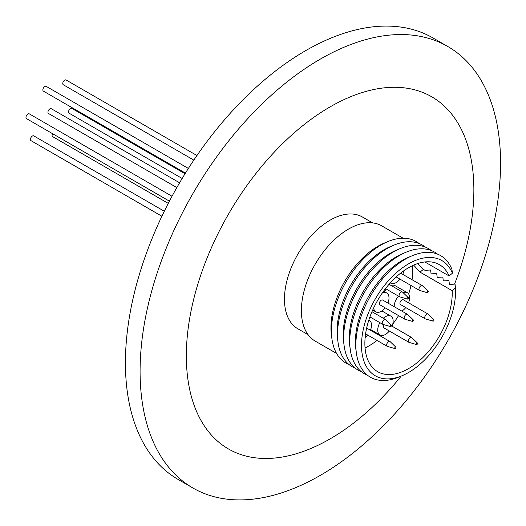 <?xml version="1.0" encoding="UTF-8"?>
<svg xmlns="http://www.w3.org/2000/svg" width="526" height="526" viewBox="0 0 526 526"><rect width="100%" height="100%" fill="white"/><g stroke="black" fill="none" stroke-linecap="round" stroke-linejoin="round"><path stroke-width="0.79" d="M308.091 334.7L297.828 328.776A64.547 37.267 -60 0 1 294.672 260.107A64.547 37.267 -60 0 1 355.063 214.345A64.547 37.267 -60 0 1 362.375 216.982L372.632 222.899M336.587 353.446L315.166 341.078A66.532 38.411 -60 0 1 311.911 270.298A66.532 38.411 -60 0 1 374.164 223.123A66.532 38.411 -60 0 1 381.698 225.838L403.12 238.206M349.146 364.63A70.208 40.535 -60 0 1 331.906 338.705L331.419 335.042A66.532 38.411 -60 0 1 384.598 242.94L388.017 241.526A70.208 40.535 -60 0 1 408.209 238.633A70.208 40.535 -60 0 1 419.084 243.492M331.906 338.705A70.208 40.535 -60 0 1 388.017 241.526M452.196 290.7A61.779 35.669 -60 0 1 430.209 349.481A61.779 35.669 -60 0 1 384.657 374.196A61.779 35.669 -60 0 1 377.661 371.672A61.779 35.669 -60 0 1 374.643 305.948A61.779 35.669 -60 0 1 432.444 262.145A61.779 35.669 -60 0 1 439.44 264.663A61.779 35.669 -60 0 1 449.086 275.946L452.419 273.211A66.532 38.411 120 0 0 434.285 257.839A66.532 38.411 120 0 0 369.167 311.195A66.532 38.411 120 0 0 382.823 378.503A66.532 38.411 120 0 0 401.963 375.768A66.532 38.411 120 0 0 455.523 287.972L452.196 290.7L420.037 272.133L413.66 265.124M365.051 347.936A61.779 35.669 120 0 0 376.997 340.421M381.462 336.614A61.779 35.669 120 0 0 382.685 335.47M392.758 324.108A61.779 35.669 120 0 0 398.563 315.593M408.636 293.975A61.779 35.669 120 0 0 410.977 285.486M412.049 279.72A61.779 35.669 120 0 0 412.581 265.617M452.419 273.211L451.939 269.338A70.208 40.535 120 0 0 432.648 252.743A70.208 40.535 120 0 0 412.456 255.636A70.208 40.535 120 0 0 356.345 352.815A70.208 40.535 120 0 0 378.345 380.074A70.208 40.535 120 0 0 398.544 377.181L401.963 375.768M417.657 263.579L423.371 269.404L424.975 270.331L430.597 269.989L431.083 273.862L436.705 273.52L437.191 277.386L442.82 277.044L443.306 280.917L448.928 280.575L449.414 284.441L455.036 284.099L455.523 287.972M412.456 255.636L409.037 257.05A66.532 38.411 120 0 0 355.859 349.152L356.345 352.815M437.415 254.071A70.208 40.535 120 0 0 426.54 249.212A70.208 40.535 120 0 0 406.342 252.105A70.208 40.535 120 0 0 350.237 349.29A70.208 40.535 120 0 0 367.477 375.209M350.237 349.29L349.751 345.621A66.532 38.411 -60 0 1 402.923 253.519L406.342 252.105M361.362 371.685A70.208 40.535 -60 0 1 344.122 345.76A70.208 40.535 -60 0 1 400.233 248.581A70.208 40.535 -60 0 1 420.432 245.688A70.208 40.535 -60 0 1 431.3 250.547M344.122 345.76L343.642 342.097A66.532 38.411 -60 0 1 396.814 249.995L400.233 248.581M355.254 368.154A70.208 40.535 -60 0 1 338.014 342.235A70.208 40.535 -60 0 1 394.125 245.05A70.208 40.535 -60 0 1 414.317 242.157A70.208 40.535 -60 0 1 425.192 247.016M338.014 342.235L337.534 338.566A66.532 38.411 -60 0 1 390.706 246.464L394.125 245.05M367.681 335.042A10.888 6.286 -60 0 1 365.143 337.593M385.183 307.874A10.888 6.286 -60 0 1 375.86 311.865A10.888 6.286 -60 0 1 373.664 307.953M400.003 279.148A10.888 6.286 -60 0 1 390.673 283.146A10.888 6.286 -60 0 1 390.292 282.889M405.77 307.585A10.888 6.286 -60 0 1 401.811 311.083M394.191 306.684A10.888 6.286 -60 0 1 395.44 301.01A10.888 6.286 -60 0 1 398.484 296.138M389.319 331.012A10.888 6.286 -60 0 1 379.996 335.003A10.888 6.286 -60 0 1 378.996 324.437A10.888 6.286 -60 0 1 379.871 322.655M390.496 326.587L382.967 324.41A2.768 1.598 -60 0 1 382.764 324.325A2.768 1.598 -60 0 1 382.507 321.636A2.768 1.598 -60 0 1 385.525 319.532A2.768 1.598 -60 0 1 385.709 319.67L391.351 325.101A0.861 0.5 -60 0 1 391.377 325.896A0.861 0.5 -60 0 1 390.496 326.587A0.861 0.5 -60 0 1 390.351 325.719A0.861 0.5 -60 0 1 391.351 325.101M394.96 348.587L387.432 346.417A2.768 1.598 -60 0 1 387.228 346.325A2.768 1.598 -60 0 1 386.972 343.642A2.768 1.598 -60 0 1 389.99 341.538A2.768 1.598 -60 0 1 390.174 341.676L395.815 347.107A0.861 0.5 -60 0 1 395.841 347.903A0.861 0.5 -60 0 1 394.96 348.587A0.861 0.5 -60 0 1 394.816 347.725A0.861 0.5 -60 0 1 395.815 347.107M412.463 321.419L404.935 319.243A2.768 1.598 -60 0 1 404.724 319.157A2.768 1.598 -60 0 1 404.474 316.468A2.768 1.598 -60 0 1 407.492 314.364A2.768 1.598 -60 0 1 407.676 314.502L413.318 319.933A0.861 0.5 -60 0 1 413.344 320.728A0.861 0.5 -60 0 1 412.463 321.419A0.861 0.5 -60 0 1 412.318 320.551A0.861 0.5 -60 0 1 413.318 319.933M407.492 314.364L382.685 300.044A2.768 1.598 120 0 0 379.667 302.148A2.768 1.598 120 0 0 379.923 304.83L404.724 319.157M427.276 292.693L419.755 290.523A2.768 1.598 -60 0 1 419.544 290.431A2.768 1.598 -60 0 1 419.288 287.748A2.768 1.598 -60 0 1 422.306 285.644A2.768 1.598 -60 0 1 422.49 285.782L428.138 291.213A0.861 0.5 -60 0 1 428.157 292.009A0.861 0.5 -60 0 1 427.276 292.693A0.861 0.5 -60 0 1 427.132 291.825A0.861 0.5 -60 0 1 428.138 291.213M433.049 321.13L425.521 318.953A2.768 1.598 -60 0 1 425.31 318.868A2.768 1.598 -60 0 1 425.054 316.179A2.768 1.598 -60 0 1 428.079 314.075A2.768 1.598 -60 0 1 428.256 314.213L433.904 319.644A0.861 0.5 -60 0 1 433.924 320.439A0.861 0.5 -60 0 1 433.049 321.13A0.861 0.5 -60 0 1 432.905 320.262A0.861 0.5 -60 0 1 433.904 319.644M428.079 314.075L403.271 299.754A2.768 1.598 120 0 0 400.253 301.858A2.768 1.598 120 0 0 400.503 304.541L425.31 318.868M416.599 344.556L409.07 342.38A2.768 1.598 -60 0 1 408.86 342.295A2.768 1.598 -60 0 1 408.61 339.605A2.768 1.598 -60 0 1 411.628 337.501A2.768 1.598 -60 0 1 411.812 337.639L417.453 343.07A0.861 0.5 -60 0 1 417.48 343.866A0.861 0.5 -60 0 1 416.599 344.556A0.861 0.5 -60 0 1 416.454 343.688A0.861 0.5 -60 0 1 417.453 343.07M384.085 324.733A2.768 1.598 120 0 0 383.802 325.285A2.768 1.598 120 0 0 384.059 327.968L408.86 342.295M407.367 299.064L399.845 296.888A2.768 1.598 -60 0 1 399.635 296.802A2.768 1.598 -60 0 1 399.379 294.113A2.768 1.598 -60 0 1 402.397 292.009A2.768 1.598 -60 0 1 402.581 292.147L408.229 297.578A0.861 0.5 -60 0 1 408.248 298.373A0.861 0.5 -60 0 1 407.367 299.064A0.861 0.5 -60 0 1 407.223 298.196A0.861 0.5 -60 0 1 408.229 297.578M454.549 284.132A203.306 117.377 120 0 0 454.628 118.034A203.306 117.377 120 0 0 330.104 106.877A203.306 117.377 120 0 0 186.342 355.872A203.306 117.377 120 0 0 330.104 438.875A203.306 117.377 120 0 0 401.233 376.07M320.327 59.109A254.9 147.168 120 0 0 153.802 283.731A254.9 147.168 120 0 0 192.878 487.983A254.9 147.168 120 0 0 320.327 475.359A254.9 147.168 120 0 0 486.846 250.738A254.9 147.168 120 0 0 447.777 46.485A254.9 147.168 120 0 0 320.327 59.109M447.777 46.485L433.108 38.017A254.9 147.168 120 0 0 305.665 50.641A254.9 147.168 120 0 0 139.14 275.262A254.9 147.168 120 0 0 178.215 479.515L192.878 487.983M172.022 196.27L29.318 113.879A2.768 1.598 120 0 0 26.3 115.983A2.768 1.598 120 0 0 26.556 118.666L169.425 201.156M164.309 211.242L33.782 135.886A2.768 1.598 120 0 0 30.764 137.99A2.768 1.598 120 0 0 31.021 140.672L161.896 216.239M188.374 168.445L46.189 86.356A2.768 1.598 120 0 0 43.171 88.46A2.768 1.598 120 0 0 43.428 91.143L185.428 173.126M52.534 133.67A2.768 1.598 120 0 0 52.403 133.952A2.768 1.598 120 0 0 52.653 136.635L168.267 203.384M185.04 173.758L71.871 108.422A2.768 1.598 120 0 0 68.847 110.526A2.768 1.598 120 0 0 69.103 113.208L182.16 178.485M196.948 155.532L66.098 79.991A2.768 1.598 120 0 0 63.081 82.095A2.768 1.598 120 0 0 63.337 84.778L193.824 160.114M179.603 182.792L51.285 108.711A2.768 1.598 120 0 0 48.267 110.815A2.768 1.598 120 0 0 48.517 113.498L176.835 187.585M383.316 318.256A10.888 6.286 -60 0 1 390.884 316.146A10.888 6.286 -60 0 1 392.087 326.219M403.12 292.666A10.888 6.286 -60 0 1 407.328 292.719A10.888 6.286 -60 0 1 408.538 302.792M403.705 270.837A10.888 6.286 -60 0 1 402.765 274.362M382.264 293.061A10.888 6.286 -60 0 1 386.748 293.008A10.888 6.286 -60 0 1 387.951 303.081M368.871 319.992A10.888 6.286 -60 0 1 369.245 320.183A10.888 6.286 -60 0 1 370.449 330.256M407.328 292.719L395.111 285.664A10.888 6.286 120 0 0 391.147 285.513M386.268 289.083A10.888 6.286 120 0 0 384.401 291.654M449.086 275.946L424.857 261.961M420.037 272.133L423.371 269.404M372.704 310.044L375.86 311.865M390.272 282.909L390.673 283.146M370.679 329.624L379.996 335.003M382.764 324.325L369.923 316.908M387.228 346.325L365.59 333.839M419.544 290.431L396.177 276.939M399.635 296.802L385.492 288.636M402.397 292.009L389.043 284.303M411.628 337.501L391.403 325.824M422.306 285.644L400.634 273.132M389.99 341.538L366.655 328.066M385.525 319.532L371.974 311.708M381.896 310.958L390.884 316.146M383.592 291.187L386.748 293.008M368.877 319.972L369.245 320.183"/></g></svg>
